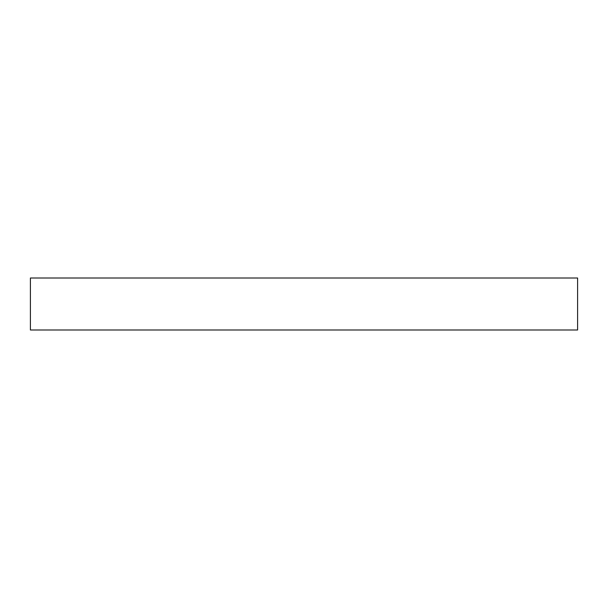<?xml version="1.0" encoding="UTF-8"?>
<svg xmlns="http://www.w3.org/2000/svg" width="608" height="608" viewBox="0 0 608 608"><rect width="100%" height="100%" fill="white"/><g stroke="black" fill="none" stroke-linecap="round" stroke-linejoin="round"><path stroke-width="0.91" d="M577.6 278.008L30.4 278.008L30.4 329.992L577.6 329.992L577.6 278.008"/></g></svg>
